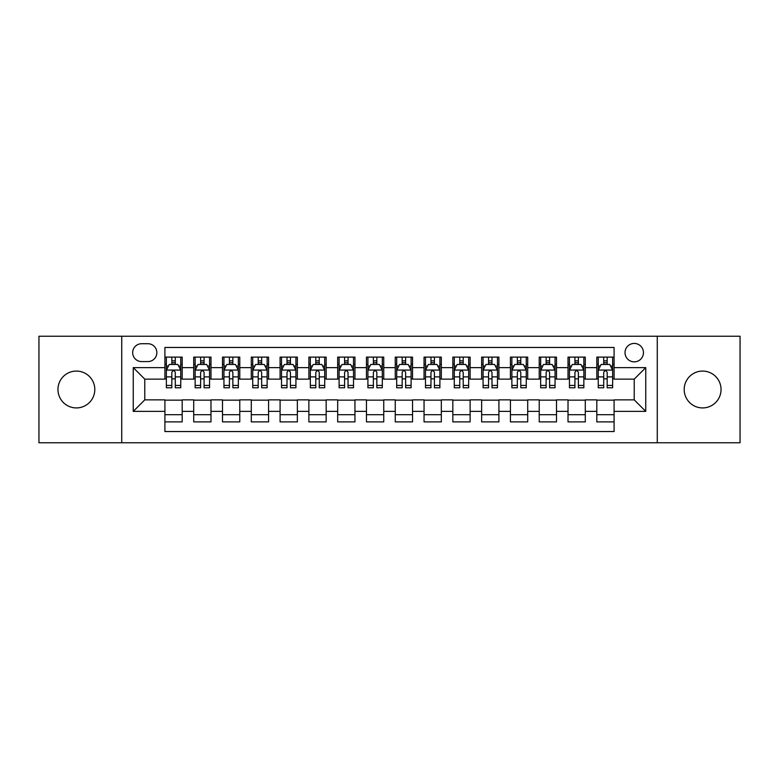 <?xml version="1.0" encoding="UTF-8"?>
<svg xmlns="http://www.w3.org/2000/svg" width="779" height="779" viewBox="0 0 779 779"><rect width="100%" height="100%" fill="white"/><g stroke="black" fill="none" stroke-linecap="round" stroke-linejoin="round"><path stroke-width="1.17" d="M702.619 371.077A18.423 18.423 0 0 0 684.196 389.5A18.423 18.423 0 0 0 702.619 407.923A18.423 18.423 0 0 0 721.042 389.5A18.423 18.423 0 0 0 702.619 371.077M76.381 371.077A18.423 18.423 0 0 0 57.958 389.5A18.423 18.423 0 0 0 76.381 407.923A18.423 18.423 0 0 0 94.804 389.5A18.423 18.423 0 0 0 76.381 371.077M634.233 343.432A9.212 9.212 0 0 0 625.021 352.644A9.212 9.212 0 0 0 634.233 361.855A9.212 9.212 0 0 0 643.454 352.644A9.212 9.212 0 0 0 634.233 343.432M657.272 442.764L740.05 442.764L740.05 336.236L657.272 336.236L657.272 442.764L121.728 442.764L121.728 336.236L38.95 336.236L38.95 442.764L121.728 442.764M614.086 357.113L596.811 357.113L596.811 367.62L585.292 367.62L585.292 379.139L596.811 379.139L596.811 367.62M585.292 367.62L585.292 357.113L568.018 357.113L568.018 367.62L556.498 367.62L556.498 379.139L568.018 379.139L568.018 367.62M556.498 367.62L556.498 357.113L539.224 357.113L539.224 367.62L527.704 367.62L527.704 379.139L539.224 379.139L539.224 367.62M527.704 367.62L527.704 357.113L510.43 357.113L510.43 367.62L498.911 367.62L498.911 379.139L510.43 379.139L510.43 367.62M498.911 367.62L498.911 357.113L481.636 357.113L481.636 367.62L470.117 367.62L470.117 379.139L481.636 379.139L481.636 367.62M470.117 367.62L470.117 357.113L452.842 357.113L452.842 367.62L441.323 367.62L441.323 379.139L452.842 379.139L452.842 367.62M441.323 367.62L441.323 357.113L424.049 357.113L424.049 367.62L412.539 367.62L412.539 379.139L424.049 379.139L424.049 367.62M412.539 367.62L412.539 357.113L395.255 357.113L395.255 367.62L383.745 367.62L383.745 379.139L395.255 379.139L395.255 367.62M383.745 367.62L383.745 357.113L366.461 357.113L366.461 367.62L354.951 367.62L354.951 379.139L366.461 379.139L366.461 367.62M354.951 367.62L354.951 357.113L337.677 357.113L337.677 367.62L326.158 367.62L326.158 379.139L337.677 379.139L337.677 367.62M326.158 367.62L326.158 357.113L308.883 357.113L308.883 367.62L297.364 367.62L297.364 379.139L308.883 379.139L308.883 367.62M297.364 367.62L297.364 357.113L280.089 357.113L280.089 367.62L268.57 367.62L268.57 379.139L280.089 379.139L280.089 367.62M268.57 367.62L268.57 357.113L251.296 357.113L251.296 367.62L239.776 367.62L239.776 379.139L251.296 379.139L251.296 367.62M239.776 367.62L239.776 357.113L222.502 357.113L222.502 367.62L210.982 367.62L210.982 379.139L222.502 379.139L222.502 367.62M210.982 367.62L210.982 357.113L193.708 357.113L193.708 379.139L182.189 379.139L182.189 357.113L164.914 357.113M164.914 421.887L182.189 421.887L182.189 399.861L193.708 399.861L193.708 421.887L210.982 421.887L210.982 399.861L222.502 399.861L222.502 411.38L210.982 411.38M222.502 411.38L222.502 421.887L239.776 421.887L239.776 399.861L251.296 399.861L251.296 411.38L239.776 411.38M251.296 411.38L251.296 421.887L268.57 421.887L268.57 399.861L280.089 399.861L280.089 411.38L268.57 411.38M280.089 411.38L280.089 421.887L297.364 421.887L297.364 399.861L308.883 399.861L308.883 411.38L297.364 411.38M308.883 411.38L308.883 421.887L326.158 421.887L326.158 399.861L337.677 399.861L337.677 411.38L326.158 411.38M337.677 411.38L337.677 421.887L354.951 421.887L354.951 399.861L366.461 399.861L366.461 411.38L354.951 411.38M366.461 411.38L366.461 421.887L383.745 421.887L383.745 399.861L395.255 399.861L395.255 411.38L383.745 411.38M395.255 411.38L395.255 421.887L412.539 421.887L412.539 399.861L424.049 399.861L424.049 411.38L412.539 411.38M424.049 411.38L424.049 421.887L441.323 421.887L441.323 399.861L452.842 399.861L452.842 411.38L441.323 411.38M452.842 411.38L452.842 421.887L470.117 421.887L470.117 399.861L481.636 399.861L481.636 411.38L470.117 411.38M481.636 411.38L481.636 421.887L498.911 421.887L498.911 399.861L510.43 399.861L510.43 411.38L498.911 411.38M510.43 411.38L510.43 421.887L527.704 421.887L527.704 399.861L539.224 399.861L539.224 411.38L527.704 411.38M539.224 411.38L539.224 421.887L556.498 421.887L556.498 399.861L568.018 399.861L568.018 411.38L556.498 411.38M568.018 411.38L568.018 421.887L585.292 421.887L585.292 399.861L596.811 399.861L596.811 411.38L585.292 411.38M141.593 361.573L147.932 361.573A8.929 8.929 0 0 0 156.852 352.644A8.929 8.929 0 0 0 147.932 343.724L141.593 343.724A8.929 8.929 0 0 0 132.673 352.644A8.929 8.929 0 0 0 141.593 361.573M657.272 336.236L121.728 336.236M614.086 367.62L614.086 347.463L164.914 347.463L164.914 379.139L144.767 379.139L144.767 399.861L164.914 399.861L164.914 431.537L614.086 431.537L614.086 399.861L634.233 399.861L634.233 379.139L614.086 379.139L614.086 367.62L645.752 367.62L645.752 411.38L614.086 411.38M164.914 411.38L133.248 411.38L133.248 367.62L164.914 367.62M596.811 411.38L596.811 421.887L614.086 421.887M164.914 364.309L166.355 364.309M171.828 364.309L175.285 364.309M180.757 364.309L182.189 364.309M164.914 378.847L166.355 378.847M171.828 378.847L175.285 378.847M180.757 378.847L182.189 378.847M164.914 400.153L182.189 400.153M164.914 414.691L182.189 414.691M193.708 378.847L195.149 378.847M200.622 378.847L204.079 378.847M209.551 378.847L210.982 378.847M193.708 364.309L195.149 364.309M200.622 364.309L204.079 364.309M209.551 364.309L210.982 364.309M193.708 400.153L210.982 400.153M193.708 414.691L210.982 414.691M222.502 400.153L239.776 400.153M222.502 414.691L239.776 414.691M222.502 364.309L223.943 364.309M229.416 364.309L232.872 364.309M238.335 364.309L239.776 364.309M222.502 378.847L223.943 378.847M229.416 378.847L232.872 378.847M238.335 378.847L239.776 378.847M251.296 400.153L268.57 400.153M251.296 414.691L268.57 414.691M251.296 364.309L252.737 364.309M258.209 364.309L261.656 364.309M267.129 364.309L268.57 364.309M251.296 378.847L252.737 378.847M258.209 378.847L261.656 378.847M267.129 378.847L268.57 378.847M280.089 400.153L297.364 400.153M280.089 414.691L297.364 414.691M280.089 364.309L281.531 364.309M287.003 364.309L290.45 364.309M295.923 364.309L297.364 364.309M280.089 378.847L281.531 378.847M287.003 378.847L290.45 378.847M295.923 378.847L297.364 378.847M308.883 400.153L326.158 400.153M308.883 414.691L326.158 414.691M308.883 364.309L310.324 364.309M315.787 364.309L319.244 364.309M324.716 364.309L326.158 364.309M308.883 378.847L310.324 378.847M315.787 378.847L319.244 378.847M324.716 378.847L326.158 378.847M337.677 400.153L354.951 400.153M337.677 414.691L354.951 414.691M337.677 364.309L339.108 364.309M344.581 364.309L348.038 364.309M353.51 364.309L354.951 364.309M337.677 378.847L339.108 378.847M344.581 378.847L348.038 378.847M353.51 378.847L354.951 378.847M366.461 400.153L383.745 400.153M366.461 414.691L383.745 414.691M366.461 364.309L367.902 364.309M373.375 364.309L376.832 364.309M382.304 364.309L383.745 364.309M366.461 378.847L367.902 378.847M373.375 378.847L376.832 378.847M382.304 378.847L383.745 378.847M395.255 400.153L412.539 400.153M395.255 414.691L412.539 414.691M395.255 364.309L396.696 364.309M402.168 364.309L405.625 364.309M411.098 364.309L412.539 364.309M395.255 378.847L396.696 378.847M402.168 378.847L405.625 378.847M411.098 378.847L412.539 378.847M424.049 400.153L441.323 400.153M424.049 414.691L441.323 414.691M424.049 364.309L425.49 364.309M430.962 364.309L434.419 364.309M439.892 364.309L441.323 364.309M424.049 378.847L425.49 378.847M430.962 378.847L434.419 378.847M439.892 378.847L441.323 378.847M452.842 400.153L470.117 400.153M452.842 414.691L470.117 414.691M452.842 364.309L454.284 364.309M459.756 364.309L463.213 364.309M468.676 364.309L470.117 364.309M452.842 378.847L454.284 378.847M459.756 378.847L463.213 378.847M468.676 378.847L470.117 378.847M481.636 400.153L498.911 400.153M481.636 414.691L498.911 414.691M481.636 364.309L483.077 364.309M488.55 364.309L491.997 364.309M497.469 364.309L498.911 364.309M481.636 378.847L483.077 378.847M488.55 378.847L491.997 378.847M497.469 378.847L498.911 378.847M510.43 400.153L527.704 400.153M510.43 414.691L527.704 414.691M510.43 364.309L511.871 364.309M517.344 364.309L520.791 364.309M526.263 364.309L527.704 364.309M510.43 378.847L511.871 378.847M517.344 378.847L520.791 378.847M526.263 378.847L527.704 378.847M539.224 400.153L556.498 400.153M539.224 414.691L556.498 414.691M539.224 364.309L540.665 364.309M546.128 364.309L549.584 364.309M555.057 364.309L556.498 364.309M539.224 378.847L540.665 378.847M546.128 378.847L549.584 378.847M555.057 378.847L556.498 378.847M568.018 400.153L585.292 400.153M568.018 414.691L585.292 414.691M568.018 364.309L569.449 364.309M574.921 364.309L578.378 364.309M583.851 364.309L585.292 364.309M568.018 378.847L569.449 378.847M574.921 378.847L578.378 378.847M583.851 378.847L585.292 378.847M596.811 400.153L614.086 400.153M596.811 414.691L614.086 414.691M596.811 364.309L598.243 364.309M603.715 364.309L607.172 364.309M612.645 364.309L614.086 364.309M596.811 378.847L598.243 378.847M603.715 378.847L607.172 378.847M612.645 378.847L614.086 378.847M144.767 379.139L133.248 367.62M144.767 399.861L133.248 411.38M645.752 367.62L634.233 379.139M645.752 411.38L634.233 399.861M175.285 360.852L171.828 360.852M180.757 385.43L175.285 385.43L175.285 387.776L180.757 387.776L180.757 370.21L177.875 364.455L169.238 364.455L166.355 370.21L166.355 387.776L171.828 387.776L171.828 385.43L166.355 385.43M166.355 370.21L166.355 357.113M180.757 370.21L180.757 357.113M171.828 364.455L171.828 357.113M175.285 357.113L175.285 364.455M175.285 385.43L175.285 372.372C174.136 370.152 172.977 370.152 171.828 372.372L171.828 385.43M204.079 360.852L200.622 360.852M209.551 385.43L204.079 385.43L204.079 387.776L209.551 387.776L209.551 370.21L206.669 364.455L198.032 364.455L195.149 370.21L195.149 387.776L200.622 387.776L200.622 385.43L195.149 385.43M195.149 370.21L195.149 357.113M209.551 370.21L209.551 357.113M200.622 364.455L200.622 357.113M204.079 357.113L204.079 364.455M204.079 385.43L204.079 372.372C202.93 370.152 201.771 370.152 200.622 372.372L200.622 385.43M232.872 360.852L229.416 360.852M238.335 385.43L232.872 385.43L232.872 387.776L238.335 387.776L238.335 370.21L235.462 364.455L226.825 364.455L223.943 370.21L223.943 387.776L229.416 387.776L229.416 385.43L223.943 385.43M223.943 370.21L223.943 357.113M238.335 370.21L238.335 357.113M229.416 364.455L229.416 357.113M232.872 357.113L232.872 364.455M232.872 385.43L232.872 372.372C231.714 370.152 230.565 370.152 229.416 372.372L229.416 385.43M261.656 360.852L258.209 360.852M267.129 385.43L261.656 385.43L261.656 387.776L267.129 387.776L267.129 370.21L264.256 364.455L255.619 364.455L252.737 370.21L252.737 387.776L258.209 387.776L258.209 385.43L252.737 385.43M252.737 370.21L252.737 357.113M267.129 370.21L267.129 357.113M258.209 364.455L258.209 357.113M261.656 357.113L261.656 364.455M261.656 385.43L261.656 372.372C260.507 370.152 259.358 370.152 258.209 372.372L258.209 385.43M290.45 360.852L287.003 360.852M295.923 385.43L290.45 385.43L290.45 387.776L295.923 387.776L295.923 370.21L293.04 364.455L284.403 364.455L281.531 370.21L281.531 387.776L287.003 387.776L287.003 385.43L281.531 385.43M281.531 370.21L281.531 357.113M295.923 370.21L295.923 357.113M287.003 364.455L287.003 357.113M290.45 357.113L290.45 364.455M290.45 385.43L290.45 372.372C289.301 370.152 288.152 370.152 287.003 372.372L287.003 385.43M319.244 360.852L315.787 360.852M324.716 385.43L319.244 385.43L319.244 387.776L324.716 387.776L324.716 370.21L321.834 364.455L313.197 364.455L310.324 370.21L310.324 387.776L315.787 387.776L315.787 385.43L310.324 385.43M310.324 370.21L310.324 357.113M324.716 370.21L324.716 357.113M315.787 364.455L315.787 357.113M319.244 357.113L319.244 364.455M319.244 385.43L319.244 372.372C318.095 370.152 316.946 370.152 315.787 372.372L315.787 385.43M348.038 360.852L344.581 360.852M353.51 385.43L348.038 385.43L348.038 387.776L353.51 387.776L353.51 370.21L350.628 364.455L341.991 364.455L339.108 370.21L339.108 387.776L344.581 387.776L344.581 385.43L339.108 385.43M339.108 370.21L339.108 357.113M353.51 370.21L353.51 357.113M344.581 364.455L344.581 357.113M348.038 357.113L348.038 364.455M348.038 385.43L348.038 372.372C346.889 370.152 345.74 370.152 344.581 372.372L344.581 385.43M376.832 360.852L373.375 360.852M382.304 385.43L376.832 385.43L376.832 387.776L382.304 387.776L382.304 370.21L379.422 364.455L370.785 364.455L367.902 370.21L367.902 387.776L373.375 387.776L373.375 385.43L367.902 385.43M367.902 370.21L367.902 357.113M382.304 370.21L382.304 357.113M373.375 364.455L373.375 357.113M376.832 357.113L376.832 364.455M376.832 385.43L376.832 372.372C375.682 370.152 374.533 370.152 373.375 372.372L373.375 385.43M405.625 360.852L402.168 360.852M411.098 385.43L405.625 385.43L405.625 387.776L411.098 387.776L411.098 370.21L408.215 364.455L399.578 364.455L396.696 370.21L396.696 387.776L402.168 387.776L402.168 385.43L396.696 385.43M396.696 370.21L396.696 357.113M411.098 370.21L411.098 357.113M402.168 364.455L402.168 357.113M405.625 357.113L405.625 364.455M405.625 385.43L405.625 372.372C404.476 370.152 403.318 370.152 402.168 372.372L402.168 385.43M434.419 360.852L430.962 360.852M439.892 385.43L434.419 385.43L434.419 387.776L439.892 387.776L439.892 370.21L437.009 364.455L428.372 364.455L425.49 370.21L425.49 387.776L430.962 387.776L430.962 385.43L425.49 385.43M425.49 370.21L425.49 357.113M439.892 370.21L439.892 357.113M430.962 364.455L430.962 357.113M434.419 357.113L434.419 364.455M434.419 385.43L434.419 372.372C433.27 370.152 432.111 370.152 430.962 372.372L430.962 385.43M463.213 360.852L459.756 360.852M468.676 385.43L463.213 385.43L463.213 387.776L468.676 387.776L468.676 370.21L465.803 364.455L457.166 364.455L454.284 370.21L454.284 387.776L459.756 387.776L459.756 385.43L454.284 385.43M454.284 370.21L454.284 357.113M468.676 370.21L468.676 357.113M459.756 364.455L459.756 357.113M463.213 357.113L463.213 364.455M463.213 385.43L463.213 372.372C462.054 370.152 460.905 370.152 459.756 372.372L459.756 385.43M491.997 360.852L488.55 360.852M497.469 385.43L491.997 385.43L491.997 387.776L497.469 387.776L497.469 370.21L494.597 364.455L485.96 364.455L483.077 370.21L483.077 387.776L488.55 387.776L488.55 385.43L483.077 385.43M483.077 370.21L483.077 357.113M497.469 370.21L497.469 357.113M488.55 364.455L488.55 357.113M491.997 357.113L491.997 364.455M491.997 385.43L491.997 372.372C490.848 370.152 489.699 370.152 488.55 372.372L488.55 385.43M520.791 360.852L517.344 360.852M526.263 385.43L520.791 385.43L520.791 387.776L526.263 387.776L526.263 370.21L523.381 364.455L514.744 364.455L511.871 370.21L511.871 387.776L517.344 387.776L517.344 385.43L511.871 385.43M511.871 370.21L511.871 357.113M526.263 370.21L526.263 357.113M517.344 364.455L517.344 357.113M520.791 357.113L520.791 364.455M520.791 385.43L520.791 372.372C519.642 370.152 518.493 370.152 517.344 372.372L517.344 385.43M549.584 360.852L546.128 360.852M555.057 385.43L549.584 385.43L549.584 387.776L555.057 387.776L555.057 370.21L552.175 364.455L543.538 364.455L540.665 370.21L540.665 387.776L546.128 387.776L546.128 385.43L540.665 385.43M540.665 370.21L540.665 357.113M555.057 370.21L555.057 357.113M546.128 364.455L546.128 357.113M549.584 357.113L549.584 364.455M549.584 385.43L549.584 372.372C548.435 370.152 547.286 370.152 546.128 372.372L546.128 385.43M578.378 360.852L574.921 360.852M583.851 385.43L578.378 385.43L578.378 387.776L583.851 387.776L583.851 370.21L580.968 364.455L572.331 364.455L569.449 370.21L569.449 387.776L574.921 387.776L574.921 385.43L569.449 385.43M569.449 370.21L569.449 357.113M583.851 370.21L583.851 357.113M574.921 364.455L574.921 357.113M578.378 357.113L578.378 364.455M578.378 385.43L578.378 372.372C577.229 370.152 576.08 370.152 574.921 372.372L574.921 385.43M607.172 360.852L603.715 360.852M612.645 385.43L607.172 385.43L607.172 387.776L612.645 387.776L612.645 370.21L609.762 364.455L601.125 364.455L598.243 370.21L598.243 387.776L603.715 387.776L603.715 385.43L598.243 385.43M598.243 370.21L598.243 357.113M612.645 370.21L612.645 357.113M603.715 364.455L603.715 357.113M607.172 357.113L607.172 364.455M607.172 385.43L607.172 372.372C606.023 370.152 604.874 370.152 603.715 372.372L603.715 385.43M193.708 411.38L182.189 411.38M193.708 367.62L182.189 367.62M180.679 370.064L166.433 370.064M166.355 366.033L168.449 366.033M178.664 366.033L180.757 366.033M171.828 376.88L166.355 376.88M180.757 376.88L175.285 376.88M175.285 362.683L171.828 362.683M209.473 370.064L195.217 370.064M195.149 366.033L197.233 366.033M207.457 366.033L209.551 366.033M200.622 376.88L195.149 376.88M209.551 376.88L204.079 376.88M204.079 362.683L200.622 362.683M238.267 370.064L224.011 370.064M223.943 366.033L226.027 366.033M236.251 366.033L238.335 366.033M229.416 376.88L223.943 376.88M238.335 376.88L232.872 376.88M232.872 362.683L229.416 362.683M267.061 370.064L252.805 370.064M252.737 366.033L254.821 366.033M265.045 366.033L267.129 366.033M258.209 376.88L252.737 376.88M267.129 376.88L261.656 376.88M261.656 362.683L258.209 362.683M295.854 370.064L281.599 370.064M281.531 366.033L283.614 366.033M293.839 366.033L295.923 366.033M287.003 376.88L281.531 376.88M295.923 376.88L290.45 376.88M290.45 362.683L287.003 362.683M324.648 370.064L310.393 370.064M310.324 366.033L312.408 366.033M322.633 366.033L324.716 366.033M315.787 376.88L310.324 376.88M324.716 376.88L319.244 376.88M319.244 362.683L315.787 362.683M353.442 370.064L339.186 370.064M339.108 366.033L341.202 366.033M351.426 366.033L353.51 366.033M344.581 376.88L339.108 376.88M353.51 376.88L348.038 376.88M348.038 362.683L344.581 362.683M382.226 370.064L367.98 370.064M367.902 366.033L369.996 366.033M380.21 366.033L382.304 366.033M373.375 376.88L367.902 376.88M382.304 376.88L376.832 376.88M376.832 362.683L373.375 362.683M411.02 370.064L396.774 370.064M396.696 366.033L398.79 366.033M409.004 366.033L411.098 366.033M402.168 376.88L396.696 376.88M411.098 376.88L405.625 376.88M405.625 362.683L402.168 362.683M439.814 370.064L425.558 370.064M425.49 366.033L427.574 366.033M437.798 366.033L439.892 366.033M430.962 376.88L425.49 376.88M439.892 376.88L434.419 376.88M434.419 362.683L430.962 362.683M468.607 370.064L454.352 370.064M454.284 366.033L456.367 366.033M466.592 366.033L468.676 366.033M459.756 376.88L454.284 376.88M468.676 376.88L463.213 376.88M463.213 362.683L459.756 362.683M497.401 370.064L483.146 370.064M483.077 366.033L485.161 366.033M495.386 366.033L497.469 366.033M488.55 376.88L483.077 376.88M497.469 376.88L491.997 376.88M491.997 362.683L488.55 362.683M526.195 370.064L511.939 370.064M511.871 366.033L513.955 366.033M524.179 366.033L526.263 366.033M517.344 376.88L511.871 376.88M526.263 376.88L520.791 376.88M520.791 362.683L517.344 362.683M554.989 370.064L540.733 370.064M540.665 366.033L542.749 366.033M552.973 366.033L555.057 366.033M546.128 376.88L540.665 376.88M555.057 376.88L549.584 376.88M549.584 362.683L546.128 362.683M583.783 370.064L569.527 370.064M569.449 366.033L571.543 366.033M581.767 366.033L583.851 366.033M574.921 376.88L569.449 376.88M583.851 376.88L578.378 376.88M578.378 362.683L574.921 362.683M612.567 370.064L598.321 370.064M598.243 366.033L600.336 366.033M610.551 366.033L612.645 366.033M603.715 376.88L598.243 376.88M612.645 376.88L607.172 376.88M607.172 362.683L603.715 362.683"/></g></svg>
